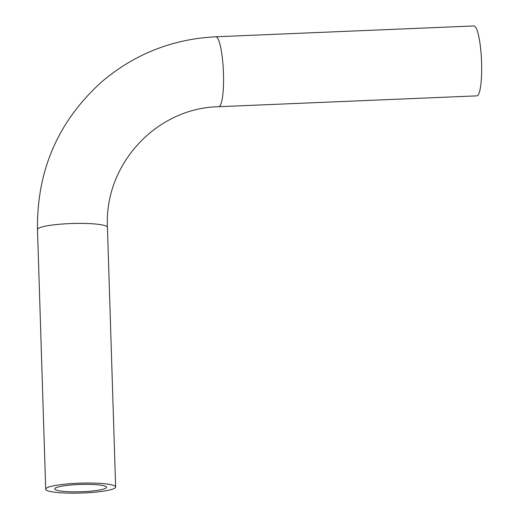 <?xml version="1.0" encoding="UTF-8"?>
<svg xmlns="http://www.w3.org/2000/svg" width="519" height="519" viewBox="0 0 519 519"><rect width="100%" height="100%" fill="white"/><g stroke="black" fill="none" stroke-linecap="round" stroke-linejoin="round"><path stroke-width="0.78" d="M218.733 106.706L476.844 95.866A34.987 6.131 -92.4 0 0 481.509 60.652A34.987 6.131 -92.4 0 0 473.912 25.95L215.794 36.791C172.619 38.983 134.635 53.963 101.847 81.736C58.245 121.031 36.791 170.31 37.491 229.573A34.987 4.95 178.2 0 1 37.991 228.704A34.987 4.95 178.2 0 1 75.333 223.436A34.987 4.95 178.2 0 1 107.433 227.361C104.06 164.406 156.336 107.907 218.733 106.706A34.987 6.131 -92.4 0 0 223.391 71.492A34.987 6.131 -92.4 0 0 215.794 36.791M85.019 484.35A25.892 3.665 -1.8 0 1 106.551 487.283A25.892 3.665 -1.8 0 1 80.789 491.765A25.892 3.665 -1.8 0 1 54.8 488.917A25.892 3.665 -1.8 0 1 85.019 484.35M46.204 488.34A34.987 4.95 -1.8 0 1 83.54 483.072A34.987 4.95 -1.8 0 1 115.646 486.997A34.987 4.95 -1.8 0 1 80.834 493.05A34.987 4.95 -1.8 0 1 45.704 489.209A34.987 4.95 -1.8 0 1 46.204 488.34M115.646 486.997L107.433 227.361M45.704 489.209L37.491 229.573"/></g></svg>
